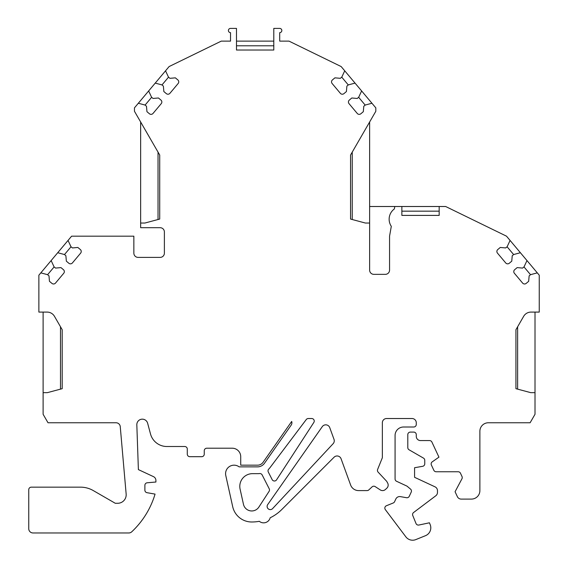 <?xml version="1.0" encoding="UTF-8"?>
<svg xmlns="http://www.w3.org/2000/svg" width="568" height="568" viewBox="0 0 568 568"><rect width="100%" height="100%" fill="white"/><g stroke="black" fill="none" stroke-linecap="round" stroke-linejoin="round"><path stroke-width="0.85" d="M159.722 155.043L158.032 152.103L158.032 219.518L159.722 219.063L159.722 155.043L134.453 111.264L134.446 107.87L138.329 103.248L145.039 105.044L146.48 106.259L146.956 111.69L149.427 113.763A2.542 2.542 0 0 0 153.012 113.451L161.248 103.646A2.542 2.542 0 0 0 160.929 100.06L158.458 97.98L153.026 98.456L151.578 97.249L148.646 90.951L155.227 83.105L161.937 84.902L163.378 86.116L163.854 91.554L166.332 93.628A2.542 2.542 0 0 0 169.917 93.315L178.146 83.503A2.542 2.542 0 0 0 177.834 79.918L175.356 77.844L169.924 78.32L168.476 77.106L165.544 70.815L169.108 66.562L221.271 41.123L230.523 41.123L230.523 32.639A2.123 2.123 0 0 1 228.407 30.523A2.123 2.123 0 0 1 230.523 28.4L236.48 28.4L236.48 50.027L273.797 50.027L273.797 28.4L279.712 28.4A2.123 2.123 0 0 1 281.834 30.523A2.123 2.123 0 0 1 279.712 32.639L279.719 41.123L288.998 41.123L341.162 66.562L375.824 107.87L375.824 111.264L350.548 155.043L350.548 219.063L365.387 223.039L369.626 223.039L369.626 270.105A4.239 4.239 0 0 0 373.872 274.351L385.317 274.351A4.239 4.239 0 0 0 389.563 270.105L389.563 236.181L391.302 226.32A12.723 12.723 0 0 1 394.362 208.939L394.795 206.504L401.86 206.504L401.86 215.407L401.86 211.168L439.17 211.168L439.17 215.407L439.17 206.504L445.653 206.504L506.514 236.181L539.252 275.196L539.252 312.088L531.002 312.088A8.484 8.484 0 0 0 523.653 316.326L515.929 329.717L515.929 388.682L530.768 392.658L535.006 392.658L535.006 414.285L530.114 422.762L488.366 422.762A8.484 8.484 0 0 0 479.882 431.247L479.882 490.617A8.484 8.484 0 0 1 471.404 499.094L461.202 499.094A4.239 4.239 0 0 1 457.361 496.645L455.067 491.732L461.947 478.788A2.542 2.542 0 0 0 462.011 476.524L460.47 473.222A2.542 2.542 0 0 0 458.163 471.752L436.139 471.752A2.542 2.542 0 0 1 433.838 470.283L431.375 465.014A2.542 2.542 0 0 1 432.227 461.855L438.943 457.148L431.9 442.046A2.542 2.542 0 0 0 429.593 440.576L420.512 440.576A4.239 4.239 0 0 1 416.273 436.338L416.273 434.641A2.542 2.542 0 0 0 413.731 432.092L410.337 432.092A2.542 2.542 0 0 0 407.796 434.641L407.796 447.591A2.542 2.542 0 0 0 409.066 449.792L423.487 458.113A2.542 2.542 0 0 1 424.757 460.321L424.757 463.8A2.542 2.542 0 0 1 422.656 466.307L414.576 467.727L414.576 477.305L435.031 486.84A4.239 4.239 0 0 1 437.474 490.681L437.474 492.392A4.239 4.239 0 0 1 435.791 495.779L413.596 512.506A2.542 2.542 0 0 0 412.766 515.495L416.003 523.497A2.542 2.542 0 0 0 418.886 525.031L429.436 522.794L430.182 524.64A8.484 8.484 0 0 1 425.496 535.681L415.804 539.6A8.484 8.484 0 0 1 405.85 536.838L385.345 509.624A2.542 2.542 0 0 1 386.425 505.733L393.226 502.985A2.542 2.542 0 0 0 394.582 501.7L395.832 499.009A4.239 4.239 0 0 1 400.412 496.631L406.525 497.71A2.542 2.542 0 0 0 409.272 496.276L411.211 492.129A2.542 2.542 0 0 0 410.536 489.105L407.015 486.144L396.542 481.266A2.542 2.542 0 0 1 395.072 478.959L395.072 435.486A8.484 8.484 0 0 1 403.55 427.008L413.731 427.008A2.542 2.542 0 0 0 416.273 424.459L416.273 422.762A4.239 4.239 0 0 0 412.034 418.524L386.588 418.524A4.239 4.239 0 0 0 382.349 422.762L382.349 457.737L377.621 469.438A2.542 2.542 0 0 0 378.125 472.129L386.709 481.33L387.646 483.034A4.239 4.239 0 0 1 386.829 488.189L385.473 489.453A4.239 4.239 0 0 1 380.276 489.914L375.192 486.613A2.542 2.542 0 0 0 372.068 486.882L368.824 489.907A2.542 2.542 0 0 1 367.084 490.596L358.6 490.596A8.484 8.484 0 0 1 350.626 485.015L341.07 458.759A4.239 4.239 0 0 0 334.09 457.212L281.728 509.574A42.408 42.408 0 0 1 270.183 517.775A6.788 6.788 0 0 1 259.32 521.31A42.408 42.408 0 0 1 251.745 521.992A19.504 19.504 0 0 1 232.702 506.706L225.78 475.487A8.484 8.484 0 0 1 239.149 466.868L257.538 466.868A8.484 8.484 0 0 0 264.489 463.254L291.135 425.198A4.239 4.239 0 0 0 291.689 421.449L263.098 462.281A6.788 6.788 0 0 1 257.538 465.171L240.718 465.171L240.718 456.693A8.484 8.484 0 0 0 232.234 448.209L206.795 448.209A2.542 2.542 0 0 0 204.253 450.751L204.253 454.144A2.542 2.542 0 0 1 201.704 456.693L189.833 456.693A2.542 2.542 0 0 1 187.291 454.144L187.291 449.054A2.542 2.542 0 0 0 184.742 446.512L166.886 446.512A16.962 16.962 0 0 1 150.499 433.938L147.637 423.238A5.502 5.502 0 0 0 136.824 424.85L138.386 469.601L153.459 476.63A4.239 4.239 0 0 1 155.909 480.478L155.909 482.019L147.204 482.779A2.542 2.542 0 0 0 144.883 485.313L144.883 490.177A2.542 2.542 0 0 0 146.984 492.683L155.057 494.103A84.809 84.809 0 0 1 131.726 531.818A4.239 4.239 0 0 1 128.737 532.962L32.994 532.962A4.246 4.246 0 0 1 28.748 528.716L28.748 489.708A2.542 2.542 0 0 1 31.297 487.159L80.535 487.159A25.446 25.446 0 0 1 93.258 490.567L115.268 503.276L117.704 503.276A8.484 8.484 -0 0 0 126.153 494.061L120.253 426.639A4.239 4.239 0 0 0 116.028 422.762L48.01 422.762L43.111 414.285L43.111 392.658L47.35 392.658L62.196 388.682L62.196 329.717L60.499 326.777L60.499 389.137L62.196 388.682M273.797 50.027L273.797 45.788L236.48 45.788M276.559 479.846L313.827 422.457A2.542 2.542 0 0 0 311.697 418.524L308.296 418.524A2.542 2.542 0 0 0 306.266 419.539L270.07 467.57A15.265 15.265 0 0 1 268.749 469.097A2.542 2.542 0 0 0 268.302 472.036L272.157 479.612A2.542 2.542 0 0 0 276.559 479.846M236.48 41.123L273.797 41.123M255.167 45.788L273.797 45.788M401.86 206.504L439.17 206.504M369.626 223.039L369.626 121.992M159.722 219.063L144.883 223.039L140.644 223.039L140.644 227.704L160.148 227.704A4.239 4.239 0 0 1 164.386 231.943L164.386 253.143A4.239 4.239 0 0 1 160.148 257.389L138.095 257.389A4.239 4.239 0 0 1 133.856 253.143L133.856 236.181L71.603 236.181L68.039 240.434L70.979 246.725L72.42 247.939L77.859 247.463L80.329 249.537A2.542 2.542 0 0 1 80.642 253.122L72.413 262.934A2.542 2.542 0 0 1 68.827 263.247L66.357 261.173L65.881 255.735L64.44 254.528L57.723 252.724L68.039 240.434M62.196 329.717L54.464 316.326A8.484 8.484 0 0 0 47.123 312.088L38.872 312.088L38.872 275.196L40.825 272.867L47.535 274.663L48.983 275.878L49.459 281.316L51.929 283.389A2.542 2.542 0 0 0 55.515 283.07L63.744 273.265A2.542 2.542 0 0 0 63.431 269.679L60.961 267.606L55.522 268.082L54.081 266.868L51.141 260.57L57.723 252.724M526.976 260.57L524.044 266.868L522.595 268.082L517.164 267.606L514.686 269.679A2.542 2.542 0 0 0 514.374 273.265L522.61 283.077A2.542 2.542 0 0 0 526.188 283.389L528.666 281.316L529.142 275.878L530.583 274.663L537.293 272.867M510.078 240.434L507.139 246.725L505.697 247.939L500.259 247.463L497.788 249.537A2.542 2.542 0 0 0 497.476 253.122L505.705 262.934A2.542 2.542 0 0 0 509.29 263.247L511.761 261.173L512.237 255.735L513.685 254.528L520.394 252.724M439.17 215.407L401.86 215.407M361.624 90.951L358.692 97.249L357.244 98.463L351.812 97.987L349.341 100.06A2.542 2.542 0 0 0 349.022 103.646L357.258 113.451A2.542 2.542 0 0 0 360.843 113.77L363.314 111.69L363.79 106.259L365.231 105.044L371.941 103.248M344.726 70.815L341.794 77.106L340.346 78.32L334.914 77.844L332.436 79.918A2.542 2.542 0 0 0 332.124 83.503L340.36 93.315A2.542 2.542 0 0 0 343.938 93.628L346.416 91.554L346.892 86.116L348.333 84.902L355.043 83.105M269.225 488.8A2.542 2.542 0 0 1 269.09 491.341L258.859 507.103A8.484 8.484 0 0 1 243.466 504.32L240.094 489.126A12.723 12.723 0 0 1 252.511 473.655L257.879 473.655A15.265 15.265 0 0 0 259.604 473.556A2.542 2.542 0 0 1 262.153 474.926L269.225 488.8M329.738 427.626A4.239 4.239 0 0 0 322.283 426.639L267.691 504.604A3.174 3.174 0 0 0 268.295 508.892A3.174 3.174 0 0 0 272.619 508.587L333.125 443.7A4.239 4.239 0 0 0 334.012 439.355L329.738 427.626M369.626 206.504L394.795 206.504M535.006 392.658L535.006 312.088M40.825 272.867L51.141 260.57M155.227 83.105L165.544 70.815M138.329 103.248L148.646 90.951M140.644 223.039L140.644 121.992M43.111 392.658L43.111 312.088M513.635 254.563L507.089 246.768M530.533 274.706L523.994 266.91M348.283 84.944L341.744 77.149M365.181 105.087L358.642 97.291M168.533 77.149L161.987 84.944M151.628 97.291L145.088 105.087M71.028 246.768L64.482 254.563M54.13 266.91L47.584 274.706M350.548 219.063L352.245 219.518L352.245 152.103L350.548 155.043M515.929 388.682L517.625 389.137L517.625 326.777L515.929 329.717"/></g></svg>

